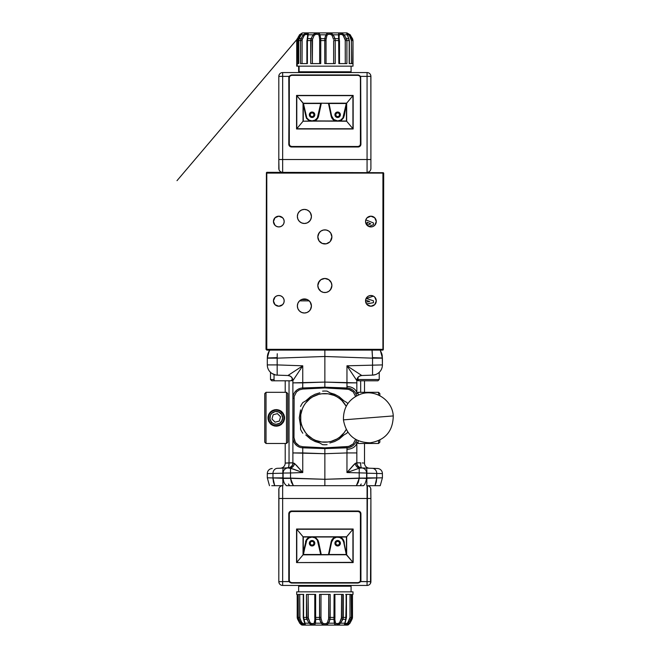 <?xml version="1.0" encoding="UTF-8"?>
<svg xmlns="http://www.w3.org/2000/svg" width="658" height="658" viewBox="0 0 658 658"><rect width="100%" height="100%" fill="white"/><g stroke="black" fill="none" stroke-linecap="round" stroke-linejoin="round"><path stroke-width="0.99" d="M310.411 309.622L311.431 305.978A7.032 7.032 0 0 1 304.391 313.011A7.032 7.032 0 0 1 297.358 305.978A7.032 7.032 0 0 1 304.391 298.946A7.032 7.032 0 0 1 311.431 305.978L310.157 301.948L307.664 299.752M311.168 307.862L311.349 307.006M310.74 309.013L310.954 308.52M307.664 222.675L310.157 220.479L311.292 217.831M311.242 218.037L311.431 216.441A7.032 7.032 0 0 1 304.391 223.481A7.032 7.032 0 0 1 297.358 216.441A7.032 7.032 0 0 1 304.391 209.409A7.032 7.032 0 0 1 311.431 216.441L310.411 212.805M330.431 241.206L331.895 236.905A7.032 7.032 0 0 1 324.863 243.945A7.032 7.032 0 0 1 317.822 236.905L318.497 239.907L319.796 241.79M329.831 241.881L326.228 243.805L322.165 243.411L319.007 240.82L317.822 236.905A7.032 7.032 0 0 1 324.863 229.872A7.032 7.032 0 0 1 331.895 236.905L330.283 241.387M319.286 281.213L317.822 285.514A7.032 7.032 0 0 1 324.863 278.474A7.032 7.032 0 0 1 331.895 285.514A7.032 7.032 0 0 1 324.863 292.547A7.032 7.032 0 0 1 317.822 285.514L318.62 288.772M329.913 290.4L331.657 287.316M319.286 289.808L319.804 290.4M284.182 300.862A5.371 5.371 0 0 1 278.811 306.233A5.371 5.371 0 0 1 273.44 300.862A5.371 5.371 0 0 1 278.811 295.491A5.371 5.371 0 0 1 284.182 300.862L283.779 302.919L282.611 304.662L278.811 306.233L275.011 304.662L273.44 300.862L275.011 297.062L276.755 295.894L278.811 295.491L280.867 295.894L282.611 297.062L283.779 298.806L284.182 300.862M284.182 221.557A5.371 5.371 0 0 1 278.811 226.928A5.371 5.371 0 0 1 273.44 221.557A5.371 5.371 0 0 1 278.811 216.186A5.371 5.371 0 0 1 284.182 221.557L283.779 223.613L282.611 225.357L280.867 226.525L278.811 226.928L276.755 226.525L275.011 225.357L273.44 221.557L275.011 217.765L278.811 216.186L282.611 217.765L283.779 219.501L284.182 221.557M376.277 221.557A5.371 5.371 0 0 1 370.906 226.928A5.371 5.371 0 0 1 365.535 221.557A5.371 5.371 0 0 1 370.906 216.186A5.371 5.371 0 0 1 376.277 221.557L374.706 225.357L372.963 226.525L370.906 226.928L368.85 226.525L373.464 224.674L368.867 226.533L366.44 224.542L365.535 221.557L365.938 219.501L367.106 217.765L370.906 216.186L374.706 217.765L376.277 221.557M376.277 300.862A5.371 5.371 0 0 1 370.906 306.233A5.371 5.371 0 0 1 365.535 300.862A5.371 5.371 0 0 1 370.906 295.491A5.371 5.371 0 0 1 376.277 300.862L374.706 304.662L370.906 306.233L367.106 304.662L365.938 302.919L365.535 300.862L365.938 298.806L367.106 297.062L368.85 295.894L370.906 295.491L372.963 295.894L374.706 297.062L376.277 300.862M367.164 225.357L370.717 223.819L367.164 225.357L367.164 222.289L370.717 223.819L367.164 222.289L367.164 225.357L370.717 223.819L367.164 222.289L367.164 225.357M365.807 219.879L373.464 222.972L373.464 224.674L373.464 222.972L365.807 219.879M373.464 302.705L373.464 300.805L366.325 298.469L373.44 296.125L366.325 298.469L373.464 300.805L373.464 302.705L366.465 303.889L373.464 302.705M365.692 302.162L369.697 301.487L365.585 300.138L369.697 301.487L365.692 302.162M301.463 299.579L307.327 299.579L301.463 299.579M309.219 300.862L299.563 300.862L309.219 300.862M383.696 173.087L383.31 349.719L383.696 173.087M266.408 349.719L382.931 349.34L382.931 173.087L266.786 173.087L266.786 349.34L382.931 349.34L383.31 172.7L266.786 173.087L266.408 349.719M382.931 350.105L266.786 350.105L382.931 350.105L382.931 349.34L382.931 350.105M319.895 280.53L319.434 281.04M331.895 285.514L330.711 289.421L328.77 291.362L326.228 292.415L323.489 292.415L320.948 291.362L318.357 288.204L317.822 285.514L318.357 282.817L320.948 279.666L324.863 278.474L328.77 279.666L331.361 282.817L331.895 285.514L331.221 282.512L329.921 280.629M319.804 232.019L318.061 235.103M330.431 232.611L329.913 232.019M317.822 236.905L319.007 232.998L320.948 231.057L323.489 230.012L326.228 230.012L328.77 231.057L330.711 232.998L331.895 236.905L331.097 233.648M310.954 213.899L310.74 213.406M311.349 215.413L311.168 214.557M297.358 305.978L297.893 303.289L299.423 301.002L301.701 299.48L304.391 298.946L307.089 299.48L309.367 301.002L310.897 303.289L311.431 305.978L310.897 308.668L309.367 310.954L307.089 312.476L304.391 313.011L301.701 312.476L299.423 310.954L297.893 308.668L297.358 305.978M297.358 216.441L297.893 213.751L299.423 211.473L301.701 209.943L304.391 209.409L307.089 209.943L309.367 211.473L310.897 213.751L311.431 216.441L310.897 219.139L309.367 221.417L307.089 222.947L304.391 223.481L301.701 222.947L299.423 221.417L297.893 219.139L297.358 216.441M266.021 349.34L266.408 172.7L266.021 349.34M266.786 172.314L383.31 172.7L266.786 172.314M269.994 371.828L271.417 373.111M361.768 375.504L346.963 365.807L346.963 382.857L346.963 365.807L382.413 364.91A10.232 10.232 0 0 1 372.543 375.134L372.543 364.91L372.543 375.134A10.232 10.232 0 0 0 382.413 364.91L346.963 365.807L356.833 380.62L356.833 382.857L346.963 382.857L347.079 389.067L350.426 389.898L353.231 391.905L355.575 396.47L353.231 391.905L348.798 389.322L324.863 387.94L302.639 389.067L302.754 382.857L292.884 382.857L292.884 398.197A10.232 10.232 0 0 1 302.754 387.965L324.863 387.2L302.754 387.965L302.754 382.857L324.863 382.084L356.833 382.857L356.833 393.706A10.232 7.238 180 0 0 347.111 386.476A10.232 7.238 0 0 1 356.833 393.706L356.833 380.62L358.108 380.628L356.833 380.628L357.121 378.926L356.833 380.628A5.116 5.116 0 0 1 361.777 375.512L361.777 375.512A5.116 5.116 0 0 0 356.833 380.628L356.833 380.62A5.116 5.116 180 0 1 361.768 375.504L372.543 375.134L361.777 375.512C358.774 375.915 357.13 377.618 356.833 380.62L346.963 365.807L361.768 375.504L359.539 376.113L358.01 377.371L356.907 379.765M361.653 467.945A5.116 5.075 92 0 1 356.751 462.829L356.833 462.87C355.945 465.568 360.921 468.422 361.653 467.945L361.448 467.937A5.116 5.009 92 0 1 356.62 462.821A5.116 5.009 -88 0 0 361.448 467.937L359.243 468.2A5.116 4.112 61.4 0 1 355.18 463.429L356.751 462.829A5.116 5.075 -88 0 0 361.653 467.945A5.116 5.116 0 0 1 366.596 473.061L346.963 472.543L355.18 463.429C355.723 465.88 357.08 467.468 359.243 468.2L346.963 472.543L346.963 452.934L324.863 453.707L302.754 452.934L302.754 472.543L293.336 469.072L288.056 467.945A5.116 5.116 0 0 0 283.121 473.061A5.116 5.116 0 0 1 288.056 467.945L277.413 468.315A5.116 4.614 88 0 0 272.98 473.431L282.858 473.225A5.116 0.658 -92 0 1 283.343 468.109L287.949 467.953A5.116 5.116 0 0 0 292.884 462.837L292.966 462.829A5.116 5.075 -92 0 1 288.064 467.945A5.116 5.075 88 0 0 292.966 462.829L293.098 462.821A5.116 5.009 -92 0 1 288.27 467.937L288.064 467.945C288.796 468.422 293.772 465.568 292.884 462.87L294.537 463.429L302.754 472.543L290.474 468.2C292.637 467.468 293.994 465.88 294.537 463.429A5.116 4.112 -61.4 0 1 290.474 468.2L288.27 467.937A5.116 5.009 88 0 0 293.098 462.821L296.404 465.239L302.754 472.543L302.754 447.818A10.232 10.232 0 0 1 292.884 437.595L292.884 452.934L302.754 452.934L302.754 447.818L324.863 448.591L302.754 447.818L302.639 446.716L324.863 447.843L348.798 446.461L353.231 443.887L355.575 439.314L353.231 443.887L350.426 445.894L347.079 446.716L346.963 452.934L356.833 452.934L356.833 442.086A10.232 7.238 180 0 1 347.111 449.315A10.232 7.238 0 0 0 356.833 442.086L356.833 452.934L346.963 452.934L346.963 472.543L366.596 473.061L366.596 478.103L359.194 478.103L366.588 478.432L359.194 478.103L324.863 479.295L290.523 478.103L290.523 472.97L283.121 473.061L290.523 472.97L290.523 478.103L283.121 478.103L324.863 479.295L324.863 485.686L286.337 485.686L293.353 485.686L290.523 478.341L283.129 478.432L290.523 478.341L291.395 482.314L293.353 485.686L324.863 485.686L324.863 479.295L366.596 478.103L366.596 473.061A5.116 5.116 0 0 0 361.661 467.945L359.243 468.2L359.194 472.97L359.243 468.2L346.963 472.543L353.313 465.247L355.18 463.429L356.833 462.87L356.833 452.934L356.833 462.87A5.116 5.108 -0 0 0 360.428 467.748M376.318 481.96L376.738 477.881L366.86 477.881L376.738 477.881L366.876 478.292L366.745 485.686L366.876 478.292L376.738 477.947L376.318 481.96L375.011 485.686L366.745 485.686L375.011 485.686L376.738 477.947L375.011 485.686L380.242 485.686L373.596 485.686M377.478 468.496A5.116 5.116 0 0 1 382.413 473.612L382.413 477.807L376.738 477.947L382.413 477.807L382.413 473.612A5.116 5.116 0 0 0 377.478 468.496L372.305 468.315A5.116 4.614 92 0 1 376.738 473.431L382.413 473.612L376.738 473.431A5.116 4.614 -88 0 0 372.305 468.315L366.374 468.109A5.116 0.658 92 0 1 366.86 473.225L376.738 473.431L376.738 477.881L376.738 473.431L366.86 473.225L366.596 477.905M361.217 483.992L360.173 485.686M356.471 485.686L355.156 485.686M283.121 477.905L272.98 477.881L282.858 477.881L282.973 485.686L271.77 485.686M288.591 485.686L289.512 485.686M269.476 485.686L267.304 477.807L272.98 477.947L272.98 473.431L267.304 473.612A5.116 5.116 0 0 1 272.239 468.496A5.116 5.116 0 0 0 267.304 473.612L272.98 473.431A5.116 4.614 -92 0 1 277.413 468.315L283.343 468.109A5.116 0.658 88 0 0 282.858 473.225L272.98 473.431L272.98 477.881L282.858 477.881L282.858 473.225L282.858 477.881M289.29 467.748A5.116 5.108 -0 0 0 292.884 462.87L292.884 437.595A10.232 10.232 0 0 0 302.754 447.818L302.639 446.716L299.291 445.894L296.487 443.887L294.628 440.983L293.978 437.595L294.142 396.47L296.487 391.905L299.291 389.898L302.639 389.067L299.291 389.898L296.487 391.905L294.142 396.47L293.978 437.595L295.417 442.521L299.291 445.894L302.639 446.716L324.863 447.843L324.863 448.591L324.863 447.843L347.079 446.716L346.963 447.818L324.863 448.591L346.963 447.818A10.232 10.232 0 0 0 356.562 439.931A10.232 10.232 0 0 1 346.963 447.818L346.963 452.934L324.863 453.707L324.863 479.295L324.863 448.591L324.863 453.707L292.884 452.934L292.884 462.87L285.21 463.1L285.21 443.476L285.21 463.1L289.043 462.837L289.043 380.801L289.043 462.837L292.884 462.837A5.116 5.116 0 0 1 287.949 467.953L288.796 466.44L289.043 462.837A5.116 1.275 -92 0 1 287.957 467.945L285.687 468.027M283.121 473.061L283.121 478.103L287.028 478.103M282.414 468.142L288.303 467.715M363.126 485.686L324.863 485.686L356.365 485.686L358.322 482.314L359.194 478.341L356.365 485.686L363.389 485.686C364.557 485.176 365.618 482.758 366.596 478.424L366.596 478.103M286.863 485.686L288.015 485.686M277.141 485.686L274.707 485.686L273.399 481.96L272.98 477.947L282.841 478.292L282.973 485.686L280.39 485.686L282.965 485.604M282.85 483.35L282.817 482.125M282.808 480.801L282.841 478.358M272.98 477.947C265.462 477.757 265.462 477.757 272.98 477.947L274.707 485.686L275.883 485.686M272.98 477.988L273.012 479.221M276.121 485.686L278.054 485.686M294.562 485.686L293.246 485.686M289.545 485.686L288.5 483.992M362.69 478.218L366.588 478.432M360.206 485.686L361.127 485.686M382.413 477.807L380.242 485.686L375.011 485.686M372.551 485.686L371.515 485.686M367.452 485.686L367.065 585.447A3.841 3.841 0 0 0 370.906 581.614L370.832 582.371M366.901 482.117L366.86 483.679M364.03 468.027L366.374 468.109A5.116 0.658 -88 0 1 366.86 473.225L366.86 477.881M359.194 472.97L359.194 478.103L359.194 472.97M302.754 472.543L290.523 472.97L302.754 472.543M290.474 468.2L290.523 472.97L290.474 468.2M287.949 375.512L290.178 376.113L291.708 377.371L292.884 380.628A5.116 5.116 0 0 0 287.949 375.512L277.166 375.134A10.232 10.232 0 0 1 267.304 364.91L267.304 358.158L277.174 358.158L277.166 357.639L267.304 357.985L267.304 364.91L277.174 364.91L267.304 364.91A10.232 10.232 0 0 0 277.174 375.134L277.174 364.91L302.754 365.807L292.884 380.62L291.609 380.628L292.884 380.628L292.884 382.857L324.863 382.084L324.863 387.2L324.863 382.084L346.963 382.857L346.963 387.965A10.232 10.232 0 0 1 356.562 395.861A10.232 10.232 0 0 0 346.963 387.965L324.863 387.2L302.754 387.965A10.232 10.232 0 0 0 292.884 398.197L292.884 380.62C292.588 377.618 290.943 375.915 287.949 375.504L302.754 365.807L277.174 364.91L277.174 375.134L287.949 375.512L302.754 365.807L302.754 382.857L302.754 365.807L292.884 380.628A5.116 5.116 0 0 0 287.949 375.512L287.949 375.504A5.116 5.116 180 0 1 292.884 380.62L292.201 378.079M372.083 350.105L372.543 358.158L382.413 358.158L372.551 357.639L382.413 357.985L380.242 350.105L381.977 354.325M378.704 372.798L379.329 372.239L378.704 372.798M364.507 463.1L364.507 443.476L364.507 463.1L363.438 463.026L364.507 463.1A5.116 5.116 0 0 0 369.451 468.216A5.116 5.116 0 0 1 364.507 463.1L362.204 462.944M364.507 392.316L364.507 380.801L364.507 392.316M360.674 380.801L360.674 392.316L360.674 380.801M367.304 468.142L361.777 467.953A5.116 1.275 92 0 1 360.674 462.837L360.707 464.787M361.777 467.953A5.116 5.116 0 0 1 356.833 462.837A5.116 5.116 0 0 0 361.777 467.953L361.711 467.953M356.833 462.837L360.674 462.837L356.833 462.837M360.921 466.44L361.3 467.55M372.543 375.134L375.578 374.566M377.865 373.423L378.309 373.111M367 375.331L369.812 375.233M357.516 378.079L357.121 378.926M358.733 376.647L358.01 377.371M372.543 364.91L372.543 358.158L324.863 356.488L324.863 382.084L324.863 356.488L372.543 358.158L372.543 364.91M382.273 355.879L382.413 364.91L382.413 358.158L372.543 358.158L372.009 350.105M381.985 354.382L382.257 355.748M381.862 353.897L380.242 350.105M380.094 350.105L379.65 350.105M375.389 350.105L374.945 350.105M373.925 350.105L373.481 350.105M324.863 350.105L324.863 356.488L324.863 350.105M277.174 358.158L324.863 356.488L277.174 358.158L267.304 357.985L277.166 357.639L277.174 364.91L277.174 358.158M277.257 353.733L277.166 357.639L277.257 353.733M276.228 350.105L275.776 350.105M274.74 350.105L274.312 350.105M270.142 350.105L269.476 350.105L267.304 357.985L267.444 355.879M270.076 350.105L269.624 350.105M269.476 350.105L267.855 353.897L269.854 350.105M267.748 354.325L267.855 353.897M267.485 355.624L267.732 354.382M291.708 377.371L290.984 376.647M271.861 373.423L275.612 374.961M282.718 375.331L286.781 375.471M279.905 375.233L277.174 375.134M285.21 392.316L285.21 380.801L285.21 392.316M292.884 437.595L292.884 398.197L292.884 437.595L293.978 437.595L292.884 437.595M285.21 463.1A5.116 5.116 0 0 1 280.267 468.216A5.116 5.116 0 0 0 285.21 463.1L289.043 462.837M366.374 468.109L377.149 468.488M329.847 392.801L334.651 394.257L339.067 396.626L343.928 400.845M343.928 434.946L339.067 439.166L334.651 441.526L329.847 442.982M319.87 442.982L315.067 441.526L310.65 439.166L305.789 434.946M300.558 425.882L299.275 417.896L300.558 409.909M305.789 400.845L310.65 396.626L315.067 394.257L319.87 392.801M293.978 398.197L292.884 398.197L293.978 398.197M302.754 387.965L302.639 389.067L324.863 387.94L324.863 387.2L324.863 387.94L347.079 389.067L346.963 387.965L324.863 387.2M357.475 378.153L357.475 379.526L358.026 379.526L358.026 377.338L358.026 379.526A1.283 1.217 90 0 0 359.243 380.801A1.283 1.217 -90 0 1 358.026 379.526L379.222 379.526L377.939 380.801L379.222 379.526L379.222 372.338M358.783 380.801L376.689 380.801M359.77 380.801L359.095 380.801M359.243 380.801L377.914 380.801M379.148 379.526L358.026 379.526M270.496 372.338L270.496 379.526L274.049 379.526L274.049 374.534L274.049 379.526L270.594 379.526M270.496 379.526L271.779 380.801L274.912 380.801A1.283 0.864 -90 0 1 274.049 379.526A1.283 0.864 90 0 0 274.912 380.801L290.951 380.801L292.242 379.526L292.242 378.153M274.912 380.801L290.885 380.801M272.7 423.209L273.794 423.801M282.159 420.355L279.831 423.193M282.15 415.412L282.521 416.613M280.769 413.364L281.55 414.31M277.512 411.62L279.815 412.582M270.496 415.116L271.77 413.331L273.777 411.998M270.948 414.326L271.738 413.372M280.769 422.428L281.55 421.474L279.765 423.242L276.204 424.287L273.761 423.785L271.696 422.378L270.783 423.275A7.674 7.674 0 0 0 281.632 423.365A7.674 7.674 0 0 0 281.731 412.517L280.818 413.413A6.399 6.399 0 0 1 280.736 422.452A6.399 6.399 0 0 1 271.696 422.378A6.399 6.399 0 0 1 271.77 413.331A6.399 6.399 0 0 1 280.818 413.413L281.731 412.517A7.674 7.674 0 0 0 270.874 412.418A7.674 7.674 0 0 0 270.783 423.275L271.696 422.378L269.969 419.088L270.364 415.395M275.299 411.571L278.753 412.007L281.599 414.384L282.652 417.945L281.542 421.49M279.831 412.591L278.737 411.998M282.159 415.437L281.566 414.334M342.045 400.714L339.651 398.616A24.305 24.305 0 0 1 339.66 398.616L337.011 396.848A24.305 24.305 0 0 1 337.019 396.856L334.157 395.442L328.029 393.797L321.688 393.797L318.571 394.422L312.706 396.848L310.066 398.616L305.575 403.099L303.815 405.739L302.409 408.593L300.764 414.721L300.764 421.062L301.389 424.18L302.409 427.19L305.575 432.684L307.673 435.078L312.706 438.944A24.305 24.305 0 0 1 312.706 438.944A24.305 24.305 0 0 0 337.011 438.944L346.914 433.219A26.863 26.863 0 0 0 347.72 431.993A26.863 26.863 0 0 1 346.914 433.219L337.011 438.944A24.305 24.305 0 0 0 346.215 429.493L344.142 432.684L339.651 437.175L337.011 438.944L331.147 441.37L328.029 441.987L321.688 441.987L315.56 440.35L312.706 438.944L322.617 444.66A26.863 26.863 0 0 0 327.1 444.66A26.863 26.863 0 0 1 322.617 444.66L312.706 438.944A24.305 24.305 0 0 1 300.558 417.896L300.558 429.337A26.863 26.863 0 0 0 302.803 433.219A26.863 26.863 0 0 1 300.558 429.337L300.558 417.896A24.305 24.305 0 0 1 312.706 396.848L302.803 402.564A26.863 26.863 0 0 0 300.558 406.455A26.863 26.863 0 0 1 302.803 402.564L312.706 396.848A24.305 24.305 0 0 1 337.011 396.848L327.1 391.132A26.863 26.863 0 0 0 322.617 391.132A26.863 26.863 0 0 1 327.1 391.132L346.914 402.564A26.863 26.863 0 0 1 347.72 403.79A26.863 26.863 0 0 0 346.914 402.564L337.011 396.848A24.305 24.305 0 0 1 346.215 406.299L342.045 400.714A24.305 24.305 0 0 1 346.215 406.299M337.011 438.944A24.305 24.305 0 0 1 318.554 441.362M311.538 545.926L312.065 545.976A2.739 2.739 0 0 1 309.334 543.245A2.739 2.739 0 0 1 312.065 540.506L310.132 541.304L309.334 543.245L310.132 545.178L312.065 545.976L314.006 545.178L314.804 543.245L314.006 541.304L312.065 540.506A2.739 2.739 0 0 1 314.804 543.245A2.739 2.739 0 0 1 312.065 545.976L312.599 545.926M312.065 545.161A1.916 1.916 0 0 1 310.148 543.245A1.916 1.916 0 0 1 312.065 541.32L310.716 541.888L310.148 543.245L310.716 544.594L312.065 545.161L313.422 544.594L313.989 543.245L313.422 541.888L312.065 541.32A1.916 1.916 0 0 1 313.989 543.245A1.916 1.916 0 0 1 312.065 545.161M328.712 554.661L346.503 554.645L343.912 541.929A6.399 6.399 0 0 0 337.653 536.846L337.653 537.101A6.136 6.136 0 0 1 343.657 541.978L342.275 539.198L339.701 537.454L336.608 537.191L333.779 538.474L331.64 541.978L329.008 554.497L346.289 554.497L343.657 541.978L346.486 554.661L343.912 541.929A6.399 6.399 0 0 0 331.393 541.929L328.696 554.752L331.64 541.978A6.136 6.136 0 0 1 337.653 537.101L337.653 536.846A6.399 6.399 0 0 0 331.393 541.929L328.696 554.752L346.289 554.752M338.187 545.926L337.653 545.976A2.739 2.739 0 0 1 334.914 543.245A2.739 2.739 0 0 1 337.653 540.506L335.712 541.304L334.914 543.245L335.712 545.178L337.653 545.976L339.586 545.178L340.383 543.245L339.586 541.304L337.653 540.506A2.739 2.739 0 0 1 340.383 543.245A2.739 2.739 0 0 1 337.653 545.976L337.118 545.926M337.653 545.161A1.916 1.916 0 0 1 335.728 543.245A1.916 1.916 0 0 1 337.653 541.32L336.296 541.888L335.728 543.245L336.296 544.594L337.653 545.161L339.01 544.594L339.569 543.245L339.01 541.888L337.653 541.32A1.916 1.916 0 0 1 339.569 543.245A1.916 1.916 0 0 1 337.653 545.161M360.674 513.824L360.419 580.331L359.745 581.96L358.116 582.634L291.601 582.634L289.972 581.96L289.298 580.331L289.298 513.824L289.043 580.331A2.558 2.558 0 0 0 291.601 582.889L291.601 582.634A2.303 2.303 0 0 1 289.298 580.331L289.298 513.824L289.972 512.195L291.601 511.521L358.116 511.521L291.601 511.011L358.116 511.011A2.813 2.813 0 0 1 360.929 513.824L360.929 580.331A2.813 2.813 0 0 1 360.617 581.614L367.065 581.614L367.065 498.476L370.906 498.476L370.52 583.292L370.906 581.614L370.52 583.292L370.906 581.614L370.52 583.292L370.906 581.614L370.52 583.292L370.906 581.614L367.065 581.614L370.906 581.614L370.906 498.476L282.652 498.476L282.652 485.686A3.841 3.841 0 0 0 278.811 489.519L278.811 498.476L282.652 498.476L282.652 581.614L289.323 581.499L289.726 582.067L289.101 581.614A2.813 2.813 0 0 1 288.788 580.331L288.788 513.824A2.813 2.813 0 0 1 291.601 511.011L291.601 511.521L358.116 511.521L359.745 512.195L360.419 513.824L360.419 580.331L360.674 513.824A2.558 2.558 0 0 0 358.116 511.266A2.558 2.558 0 0 1 360.674 513.824L360.419 580.331A2.303 2.303 0 0 1 358.116 582.634L358.116 582.889A2.558 2.558 0 0 0 360.674 580.331L360.674 580.331A2.558 2.558 0 0 1 358.116 582.889L291.601 582.634L358.116 582.889L359.737 582.314M290.417 582.601L291.601 583.054L358.116 583.054L291.601 583.054L289.101 581.614L282.652 581.614L282.652 585.447L367.065 585.447L367.065 581.614L360.395 581.499L359.992 582.075M313.422 536.862L336.296 536.772L313.422 536.862M340.383 543.245L340.334 543.771M339.174 545.515L338.697 545.77M336.6 545.77L336.131 545.515M334.914 543.245L334.963 542.71M303.527 552.81L303.042 536.764L303.042 554.834L328.375 554.826L331.69 540.284L333.877 537.759L335.374 536.994L314.343 536.994L315.84 537.759L318.028 540.284L321.211 554.39L318.324 541.929A6.399 6.399 0 0 0 305.814 541.929L303.116 554.752L306.825 540.045L309.063 537.89L312.065 537.101L315.075 537.89L317.312 540.045L320.709 554.497L303.428 554.497L306.06 541.978A6.136 6.136 0 0 1 318.077 541.978L320.907 554.661L318.579 541.871L321.211 554.39A0.51 0.51 0 0 1 321.203 554.604L328.465 554.604L331.139 541.871A6.654 6.654 0 0 1 335.374 536.994L336.345 536.977L335.465 537.232M309.334 543.245L309.383 543.771M310.551 545.515L311.02 545.77M313.118 545.77L313.586 545.515M314.804 543.245L314.754 542.71M339.396 537.092L346.445 536.994L346.445 554.003L346.667 536.772L303.05 536.772L303.042 554.834L305.814 541.929L303.116 554.752M303.272 536.994L303.272 552.753L306.11 540.284L308.298 537.759L309.795 536.994L303.272 536.994M318.324 541.929A6.399 6.399 0 0 0 305.814 541.929L305.559 541.871A6.654 6.654 0 0 1 309.795 536.994L310.765 536.977L309.885 537.232M311.76 536.854L310.765 536.977M313.373 536.977L312.377 536.854M314.253 537.232L313.817 537.092M337.34 536.854L336.345 536.977M338.952 536.977L337.957 536.854M344.282 543.714L343.229 539.618L340.902 537.438L339.002 536.772L346.667 536.772L346.338 554.768L352.927 562.343L346.676 554.834L346.667 536.772L352.927 529.254L352.927 562.343L353.157 529.024L296.561 529.024L353.157 529.024L353.157 562.574L296.561 562.574L296.561 529.024L296.783 562.351L303.042 554.834L296.791 562.343L296.783 529.246L303.042 536.764L296.791 529.254L352.935 529.246L346.445 536.994L339.923 536.994A6.654 6.654 0 0 1 344.282 543.714L344.093 542.817M344.002 542.373L343.912 541.929M352.927 562.343L296.561 562.574L352.935 562.351M353.157 562.574L353.157 529.024L296.561 529.024L296.561 562.574L353.157 562.574M291.601 511.266A2.558 2.558 0 0 0 289.043 513.824A2.558 2.558 0 0 1 291.601 511.266L358.116 511.266M289.043 513.824L289.043 580.331A2.558 2.558 0 0 0 291.601 582.889M290.573 582.675L291.247 582.865M291.297 583.037L289.635 582.297L288.788 580.331L288.788 513.824L289.61 511.834L291.601 511.011L358.116 511.011L360.107 511.834L360.929 513.824L360.617 581.614M278.918 488.639L278.811 581.614L282.652 581.614L282.652 498.476L278.811 498.476L278.811 581.614A3.841 3.841 0 0 0 282.652 585.447L282.652 581.614L278.811 581.614A3.841 3.841 0 0 0 282.652 585.447L367.065 585.447A3.841 3.841 0 0 0 370.906 581.614L370.857 582.207M360.469 581.861L358.116 583.054L291.601 583.054M278.811 581.614L279.198 583.292L278.811 581.614M278.811 489.519L278.992 488.359L278.811 489.519A3.841 3.841 0 0 1 282.652 485.686L282.652 498.476L367.065 498.476L367.065 485.686A3.841 3.841 0 0 1 370.906 489.519A3.841 3.841 0 0 0 367.065 485.686M370.799 488.614L370.906 498.476L370.717 488.351A3.841 3.841 0 0 1 370.906 489.503L370.816 488.697M370.725 488.359L370.906 489.519M314.886 619.713L314.039 623.529L311.308 623.529L310.05 622.542L308.117 617.418L303.272 617.418L303.272 594.404L303.272 617.418L306.439 617.418L306.439 594.404L315.651 594.404L315.651 617.418L319.541 617.418L319.541 594.404L330.176 594.404L330.176 617.418L334.075 617.418L334.075 594.404L343.279 594.404L343.279 617.418L346.133 617.418L346.133 594.404L351.446 594.404L351.446 617.418L352.491 617.418L352.491 594.404L353.001 594.404L353.001 591.846L296.717 591.846L296.717 594.404L297.227 594.404L297.227 617.418L298.271 617.418L298.271 594.404L303.585 594.404L303.585 617.418L305.32 624.615L303.593 624.779L301.265 623.184L299.711 623.184L301.751 624.96A3.841 3.841 0 0 0 302.779 625.1L346.939 625.1A3.841 3.841 0 0 0 347.967 624.96L350.007 623.184L348.452 623.184L346.634 624.615L344.874 624.96L344.397 624.615L344.817 623.184L340.581 623.184L338.722 624.615L336.419 624.96L334.848 624.615L334.28 623.184L328.498 623.184L327.1 624.615L324.863 624.96L322.617 624.615L321.219 623.184L315.437 623.184L314.869 624.615L312.756 624.944L310.995 624.615L309.137 623.184L304.901 623.184L304.531 621.3M314.812 617.418L314.853 618.701A1.283 0.642 -4.2 0 0 314.845 618.8A1.283 0.642 -4.2 0 0 315.758 619.342A1.283 0.642 175.8 0 1 314.845 618.8A1.283 0.642 175.8 0 1 314.853 618.701L314.647 622.542A1.283 0.732 14.5 0 0 315.437 623.184L315.651 617.418L314.787 617.418L314.787 594.404L314.787 617.418L315.651 617.418L315.297 594.404M300.813 620.494L299.719 617.418L298.271 617.418L298.781 619.342L299.982 618.701L299.719 594.404L299.719 617.418L297.227 617.418L297.202 594.404L296.717 594.404L297.227 594.404L297.202 617.418L299.711 623.184L301.265 623.184L301.866 622.542L299.982 618.701L298.781 619.342L301.265 623.184L298.781 619.342L297.72 619.342L298.781 619.342L298.271 617.418L298.271 594.404L303.354 594.404M304.218 620.642L304.514 622.542A1.283 0.765 -7.9 0 0 304.506 622.723A1.283 0.765 -7.9 0 0 304.901 623.184L309.137 623.184C312.476 625.643 314.582 625.643 315.437 623.184A1.283 0.732 -165.5 0 1 314.647 622.542C313.734 624.236 312.205 624.236 310.05 622.542L309.137 623.184L310.05 622.542L308.322 618.701L306.825 619.342L309.137 623.184L306.825 619.342L308.322 618.701L308.117 594.404L308.117 617.418L306.439 617.418L306.825 619.342L303.93 619.342L306.825 619.342L306.439 594.404L315.651 594.404M303.634 623.702L302.335 623.134M304.383 623.685L303.807 623.718M297.564 619.022L297.227 594.404M297.227 617.418L297.326 618.397M299.637 623.036A1.283 0.592 -26.5 0 0 299.661 623.11A1.283 0.592 -26.5 0 0 299.711 623.184L297.679 619.31M301.422 624.837L299.711 623.184A1.283 0.592 153.5 0 1 299.661 623.11L299.661 623.093M301.866 622.542C303.478 623.916 304.391 624.171 304.58 623.29C304.383 624.171 303.478 623.916 301.866 622.542L301.265 623.184L305.32 624.606L303.585 617.418L303.585 594.404M343.18 618.413L340.581 623.184L344.817 623.184A1.283 0.765 7.9 0 0 345.211 622.723A1.283 0.765 -172.1 0 1 344.817 623.184L345.787 619.342A1.283 0.518 19.6 0 0 346.149 619.129A1.283 0.518 -160.4 0 1 345.787 619.342L344.817 623.184M348.904 622.55L348.452 623.184L348.904 622.55M350.517 622.188L350.056 623.11A1.283 0.592 -153.5 0 1 350.007 623.184A1.283 0.592 26.5 0 0 350.056 623.11L352.491 617.418L350.007 623.184L347.967 624.96L348.707 624.615M352.392 618.405L352.491 594.404L352.491 617.418L351.446 617.418L350.944 619.342L348.452 623.184L350.007 623.184L351.997 619.342L350.944 619.342L351.997 619.342L352.491 617.418M352.491 594.404L353.001 594.404L353.001 591.846M301.545 624.886L301.751 624.96A3.841 3.841 0 0 0 302.779 625.1L346.939 625.1A3.841 3.841 0 0 0 347.967 624.96L350.056 623.11A1.283 0.592 26.5 0 0 350.081 623.036M350.903 621.432L351.997 619.342M345.17 623.529L345.203 622.542A1.283 0.765 -172.1 0 1 345.211 622.723A1.283 0.765 7.9 0 0 345.203 622.542C345.006 624.236 345.886 624.236 347.852 622.542L346.741 623.529L345.17 623.529M344.455 624.886L348.452 623.184L347.852 622.542L349.735 618.701L350.944 619.342L349.735 618.701L349.998 617.418L351.446 617.418L349.998 617.418L349.998 594.404L349.998 617.418L347.852 622.542L348.452 623.184L350.944 619.342L351.446 617.418L351.224 594.404M346.363 594.404L345.787 619.342L342.892 619.342L345.787 619.342L346.445 617.418L343.279 617.418L342.892 619.342L342.892 594.404M346.478 594.404L345.68 594.404M346.133 594.404L351.446 594.404M345.137 623.299L345.17 622.863M334.47 594.404L343.279 594.404L341.609 594.404L341.395 618.701L339.668 622.542L338.401 623.529L335.67 623.529L334.84 619.713M334.075 594.404L333.96 619.342A1.283 0.642 4.2 0 0 334.873 618.8A1.283 0.642 4.2 0 0 334.864 618.701L334.93 617.418L334.075 617.418L334.93 617.418L334.906 594.404L334.873 618.791A1.283 0.642 -175.8 0 1 333.96 619.342L334.28 623.184C335.144 625.643 337.241 625.643 340.581 623.184L342.892 619.342L341.395 618.701L342.892 619.342M341.609 594.404L341.609 617.418L343.279 617.418L341.609 617.418L339.668 622.542L340.581 623.184L339.668 622.542C337.513 624.236 335.975 624.236 335.07 622.542A1.283 0.732 165.5 0 1 334.28 623.184A1.283 0.732 -14.5 0 0 335.07 622.542L334.856 618.874M334.864 618.701A1.283 0.642 -175.8 0 1 334.873 618.8L334.832 619.762M329.411 621.3L328.498 623.184L334.28 623.184L333.96 619.342L330.012 619.342L329.411 621.3M319.994 594.404L319.541 594.404L319.706 619.342A1.283 0.6 -12.9 0 0 321.088 618.701L322.206 622.542L321.088 618.701A1.283 0.6 167.1 0 1 319.706 619.342L321.219 623.184A1.283 0.502 -30.4 0 0 322.206 622.542C323.975 624.236 325.743 624.236 327.511 622.542L326.434 623.529L324.863 623.726L323.284 623.529L322.206 622.542A1.283 0.502 149.6 0 1 321.219 623.184C323.646 625.643 326.072 625.643 328.498 623.184A1.283 0.502 -149.6 0 1 327.511 622.542L328.63 618.701L327.511 622.542A1.283 0.502 30.4 0 0 328.498 623.184L330.012 619.342A1.283 0.6 -167.1 0 1 328.63 618.701L328.729 617.418L330.176 617.418L328.729 617.418L328.729 594.404L328.63 618.701A1.283 0.6 12.9 0 0 330.012 619.342L333.96 619.342L334.075 617.418L330.176 617.418L330.012 619.342L330.176 594.404L329.724 594.404M320.989 617.418L320.989 594.404L320.989 617.418L319.541 617.418L320.989 617.418L321.088 618.701L320.989 617.418M319.541 594.404L330.176 594.404M319.541 617.418L315.651 617.418L315.758 619.342L319.706 619.342L319.541 617.418M320.306 621.3L319.706 619.342L315.758 619.342L315.437 623.184L321.219 623.184L320.306 621.3M302.08 624.047L303.083 624.615M346.634 624.615L347.638 624.047M296.717 594.404L296.717 591.846M303.725 594.404L303.099 594.404M303.272 617.418L303.568 619.129A1.283 0.518 -19.6 0 0 303.93 619.342A1.283 0.518 160.4 0 1 303.568 619.129L304.506 622.715A1.283 0.765 172.1 0 1 304.514 622.542L304.506 622.715A1.283 0.765 172.1 0 0 304.901 623.184M351.076 591.846L351.076 586.22L298.642 586.22L298.642 591.846L298.642 586.22L351.076 586.22L350.311 585.447L351.076 586.22L351.076 591.846M299.406 585.447L298.642 586.22L299.406 585.447M335.901 120.907L313.422 121.138L335.374 121.006A6.654 6.654 0 0 1 331.139 116.129L328.761 103.553L331.64 116.022L328.811 103.339L346.601 103.248L329 103.207L346.659 103.174L344.159 116.129L346.601 103.248L343.912 116.071L346.601 103.248L328.811 103.339L331.393 116.071A6.399 6.399 0 0 0 343.912 116.071L343.657 116.022A6.136 6.136 0 0 1 331.64 116.022L329.008 103.503L346.289 103.503L342.892 117.955L340.655 120.11L337.653 120.899L333.779 119.526L331.64 116.022L331.139 116.129L328.515 103.61A0.51 0.51 0 0 1 328.515 103.396L321.343 103.174L318.579 116.129L320.709 103.503L318.324 116.071A6.399 6.399 0 0 1 312.065 121.154A6.399 6.399 0 0 0 318.324 116.071L318.077 116.022A6.136 6.136 0 0 1 312.065 120.899L315.075 120.11L317.312 117.955L320.709 103.503L303.428 103.503L306.825 117.955L309.063 120.11L312.065 120.899A6.136 6.136 0 0 1 306.06 116.022L305.814 116.071A6.399 6.399 0 0 0 312.065 121.154L310.765 121.023M338.187 112.074L337.653 112.024A2.739 2.739 0 0 1 340.383 114.755A2.739 2.739 0 0 1 337.653 117.494L339.586 116.696L340.383 114.755L339.586 112.822L337.653 112.024L335.712 112.822L334.914 114.755L335.712 116.696L337.653 117.494A2.739 2.739 0 0 1 334.914 114.755A2.739 2.739 0 0 1 337.653 112.024L337.118 112.074M337.653 112.839A1.916 1.916 0 0 1 339.569 114.755A1.916 1.916 0 0 1 337.653 116.68L339.01 116.112L339.569 114.755L339.01 113.406L337.653 112.839L336.296 113.406L335.728 114.755L336.296 116.112L337.653 116.68A1.916 1.916 0 0 1 335.728 114.755A1.916 1.916 0 0 1 337.653 112.839M311.538 112.074L312.065 112.024A2.739 2.739 0 0 1 314.804 114.755A2.739 2.739 0 0 1 312.065 117.494L314.006 116.696L314.804 114.755L314.006 112.822L312.065 112.024L310.132 112.822L309.334 114.755L310.132 116.696L312.065 117.494A2.739 2.739 0 0 1 309.334 114.755A2.739 2.739 0 0 1 312.065 112.024L312.599 112.074M312.065 112.839A1.916 1.916 0 0 1 313.989 114.755A1.916 1.916 0 0 1 312.065 116.68L313.422 116.112L313.989 114.755L313.422 113.406L312.065 112.839L310.716 113.406L310.148 114.755L310.716 116.112L312.065 116.68A1.916 1.916 0 0 1 310.148 114.755A1.916 1.916 0 0 1 312.065 112.839M278.885 75.645L278.811 76.386L282.652 76.386L282.652 72.553A3.841 3.841 0 0 0 278.811 76.386L278.811 159.524L282.652 159.524L282.652 76.386L278.811 76.386L278.811 168.481A3.841 3.841 0 0 0 282.652 172.314L282.652 159.524L367.065 159.524L367.065 76.386L360.617 76.386L360.929 144.176A2.813 2.813 0 0 1 358.116 146.989L358.116 146.479L291.601 146.479L289.972 145.805L289.298 144.176L289.298 77.669L289.043 144.176A2.558 2.558 0 0 0 291.601 146.734A2.558 2.558 0 0 1 289.043 144.176L289.298 77.669A2.303 2.303 0 0 1 291.601 75.366L291.601 74.946L358.116 74.946L291.601 75.111A2.558 2.558 0 0 0 289.043 77.669L289.043 77.669A2.558 2.558 0 0 1 291.601 75.111L358.116 75.366A2.303 2.303 0 0 1 360.419 77.669L360.674 77.669A2.558 2.558 0 0 0 358.116 75.111A2.558 2.558 0 0 1 360.674 77.669L360.674 144.176A2.558 2.558 0 0 1 358.116 146.734L291.601 146.734L358.116 146.734A2.558 2.558 0 0 0 360.674 144.176L360.674 144.176M358.421 74.963L360.617 76.386L367.065 76.386L367.065 72.553L282.652 72.553A3.841 3.841 0 0 0 278.811 76.386L278.918 75.497M370.799 169.369L370.906 168.481A3.841 3.841 0 0 1 367.065 172.314A3.841 3.841 0 0 0 370.906 168.481L370.849 75.711M370.841 75.695L370.906 76.386A3.841 3.841 0 0 0 367.065 72.553L282.652 72.553L282.652 172.314A3.841 3.841 0 0 1 278.811 168.481L278.86 169.09M370.799 75.505L370.906 76.386L367.065 76.386L370.906 76.386L370.725 75.226L370.906 76.386A3.841 3.841 0 0 0 367.065 72.553L367.065 159.524L370.906 159.524L370.906 76.386M309.334 114.755L309.383 114.229M310.551 112.485L311.02 112.23M313.118 112.23L313.586 112.485M314.804 114.755L314.754 115.29M339.002 121.138L346.667 121.228L339.002 121.138M340.383 114.755L340.334 114.229M339.174 112.485L338.697 112.23M336.6 112.23L336.131 112.485M334.914 114.755L334.963 115.29M346.445 105.247L346.667 121.228L346.676 103.166L343.608 117.716L341.42 120.241L339.923 121.006L346.445 121.006L346.445 105.247M313.373 121.023L346.667 121.228L352.935 128.754L296.783 128.754L303.05 121.228L312.065 121.154A6.399 6.399 0 0 1 305.814 116.071L303.428 103.503L321.022 103.248L303.322 103.273L321.252 103.207L303.322 103.273M343.912 116.071A6.399 6.399 0 0 1 331.393 116.071L332.627 119.114L335.374 121.006L313.817 120.907M339.396 120.907L339.832 120.768M337.957 121.146L338.952 121.023M336.345 121.023L337.34 121.146M321.005 103.339L318.028 117.716L315.84 120.241L314.343 121.006A6.654 6.654 0 0 0 318.579 116.129L321.022 103.248M303.182 103.553L305.814 116.071L303.042 103.166L303.042 121.237L296.791 128.746L352.935 128.754L346.676 121.237L346.676 103.166L352.927 95.657L352.927 128.746L353.157 95.426L353.157 128.976L296.561 128.976L296.561 95.426L296.783 128.754L296.791 95.657L303.042 103.166L303.042 121.237L309.795 121.006L306.488 118.382L305.435 114.286M303.272 103.997L303.272 121.006L303.272 103.997M309.885 120.768L310.321 120.907M352.927 95.657L346.626 103.207L303.28 103.248L296.783 95.649L352.935 95.649L296.561 95.426L352.935 95.649M358.116 146.734L291.601 146.989A2.813 2.813 0 0 1 288.788 144.176L289.298 144.176L289.298 77.669L289.972 76.04L291.601 75.366L358.116 75.366L359.745 76.04L360.419 77.669L360.419 144.176L359.745 145.805L358.116 146.479L291.601 146.734M296.561 95.426L296.561 128.976L353.157 128.976L353.157 95.426L296.561 95.426M289.043 144.176L288.788 77.669A2.813 2.813 0 0 1 289.101 76.386L289.726 75.925M359.737 75.686L358.116 75.111L291.601 75.111L289.981 75.686M360.395 76.501L359.992 75.925M360.674 77.669L360.929 144.176L360.107 146.166L358.116 146.989L291.601 146.989L289.61 146.166L288.788 144.176L289.101 76.386L282.652 76.386L289.101 76.386M289.249 76.139L291.601 74.946L358.116 74.946M370.906 168.481L370.906 159.524L278.811 159.524L279 169.649A3.841 3.841 0 0 1 278.86 169.073M370.52 74.708L370.725 75.226L370.52 74.708M367.065 159.524L367.065 172.314L367.065 159.524M278.992 169.641L278.811 168.481L278.992 169.641M301.306 34.306L176.994 180.67L300.681 35.006A1.283 0.674 20.9 0 1 300.829 34.816L303.428 34.816L305.32 33.385L307.344 33.04L308.24 33.385L308.174 34.816L313.118 34.816L314.869 33.385L317.222 33.04L319.097 33.385L319.994 34.816L325.957 34.816L327.1 33.385L329.156 33.04L331.5 33.385L333.113 34.816L338.5 34.816L338.722 33.385L339.931 33.04L342.119 33.385L344.019 34.816L347.391 34.816L346.478 33.114L346.922 33.056L350.262 34.816L346.939 32.9L303.157 32.9A3.841 3.767 90 0 0 302.154 33.04L300.829 34.816A1.283 0.674 -159.1 0 0 300.681 35.006L298.609 40.582L298.699 63.596L297.21 63.596L297.21 66.154L353.001 66.154L353.001 40.582L352.696 63.596L349.184 63.596L349.184 40.582L346.914 40.582L346.914 63.596L338.854 63.596L338.854 40.582L335.226 40.582L335.226 63.596L324.772 63.596L324.772 40.582L320.75 40.582L320.75 63.596L310.716 63.596L310.716 40.582L307.385 40.582L307.385 63.596L300.451 63.596L300.451 40.582L298.699 40.582L298.699 63.596L296.717 63.596L296.717 66.154L297.21 66.154L297.21 63.596L296.717 63.596L296.997 39.151M353.001 63.596L353.001 40.582L351.347 36.7M352.556 39.554L352.696 40.582L352.178 38.657L351.166 39.299L351.43 40.582L352.696 40.582L351.43 40.582L351.43 63.596L349.184 63.596L349.184 40.582L347.391 34.816L344.019 34.816C340.564 32.357 338.722 32.357 338.5 34.816L338.656 38.657A1.283 0.617 -10.3 0 1 339.364 39.069A1.283 0.617 -10.3 0 1 339.322 39.299A1.283 0.617 169.7 0 0 339.364 39.069A1.283 0.617 169.7 0 0 338.656 38.657L338.854 63.596L346.914 63.596L346.914 40.582L346.47 38.657L344.019 34.816L343.196 35.458L345.236 40.089L345.269 63.596L345.269 40.582L346.914 40.582L345.269 40.582L345.039 39.299L346.47 38.657L345.039 39.299L343.196 35.458L344.019 34.816L346.47 38.657L348.773 38.657L346.47 38.657L346.914 40.582L349.357 40.582L348.773 38.657A1.283 0.436 -23.6 0 1 348.987 38.789A1.283 0.436 156.4 0 0 348.773 38.657L347.391 34.816A1.283 0.724 -15.5 0 1 347.638 35.113A1.283 0.724 164.5 0 0 347.391 34.816C345.853 32.357 346.651 32.357 349.793 34.816L349.357 35.458L351.43 40.582L351.43 63.596L352.696 63.596L353.001 40.582L352.482 38.657L349.793 34.816L352.178 38.657L350.27 34.816L349.357 35.458L351.166 39.299L352.178 38.657M348.913 34.849L349.357 35.458C347.876 34.084 347.227 33.829 347.399 34.71M347.843 34.298L348.427 34.496M351.75 37.391L352.408 38.526M304.448 63.596L306.899 63.596L306.899 40.582L307.385 40.582L307.656 38.657A1.283 0.584 -165.3 0 0 307.105 38.97A1.283 0.584 14.7 0 1 307.656 38.657L308.174 34.816A1.283 0.781 179.8 0 0 307.623 35.458L307.072 40.582M298.37 36.7L296.717 40.582L297.811 40.582L299.777 35.458L301.232 34.274M300.764 35.458C301.668 33.764 301.339 33.764 299.777 35.458A1.283 0.493 -149.1 0 1 299.472 34.816A1.283 0.493 30.9 0 0 299.777 35.458L298.074 39.299L297.235 38.657L298.074 39.299L297.811 63.596L297.811 40.582L296.717 40.582L296.717 63.596M298.699 40.582L300.451 40.582L300.928 38.657L299.151 38.657L300.928 38.657L303.428 34.816L300.829 34.816L299.151 38.657L302.154 33.04L299.472 34.816L302.154 33.04A3.841 3.767 -90 0 1 303.157 32.9L346.939 32.9M301.15 34.093L300.681 35.006A1.283 0.674 -159.1 0 0 300.673 35.236M307.623 35.499L307.623 35.458C307.418 33.764 306.266 33.764 304.161 35.458L303.428 34.816L304.161 35.458L302.277 39.299L300.928 38.657L302.277 39.299L302.03 40.582L300.451 40.582L302.03 40.582L302.03 63.596L302.129 39.743L304.161 35.458L305.37 34.471L307.426 34.471L307.623 35.458A1.283 0.781 -0.2 0 1 308.174 34.816L307.656 38.657L311.028 38.657L313.118 34.816L308.174 34.816M308.281 33.599L303.428 34.816L300.928 38.657L300.451 40.582L300.451 63.596L307.385 63.596L307.385 40.582L306.899 40.582M319.656 39.299L319.105 35.458L319.656 39.299A1.283 0.65 -2.1 0 1 320.767 38.657L319.994 34.816A1.283 0.674 158.8 0 0 319.105 35.458C317.847 33.764 316.177 33.764 314.096 35.458L315.33 34.471L316.917 34.274L318.308 34.471L319.105 35.458A1.283 0.674 -21.2 0 1 319.994 34.816C318.521 32.357 316.227 32.357 313.118 34.816L314.096 35.458L312.534 39.299L314.096 35.458L313.118 34.816L311.028 38.657A1.283 0.485 21.6 0 1 312.534 39.299L312.361 40.582L310.716 40.582L312.361 40.582L312.361 63.596L312.534 39.299A1.283 0.485 -158.4 0 0 311.028 38.657L307.656 38.657L307.385 40.582L310.716 40.582L311.028 38.657L310.716 63.596L320.75 63.596L320.767 38.657A1.283 0.65 177.9 0 0 319.656 39.299L319.665 63.596L319.665 40.582L320.75 40.582L319.665 40.335L319.665 63.596M325.241 36.7L325.957 34.816L319.994 34.816L320.767 38.657L324.838 38.657L325.241 36.7M324.838 38.657L320.767 38.657L320.75 40.582L324.772 40.582L324.838 38.657L324.772 63.596L335.226 63.596L335.226 40.582L333.639 40.582L333.639 63.596L333.639 40.582L335.226 40.582L334.971 38.657L333.113 34.816C330.267 32.357 327.881 32.357 325.957 34.816L324.838 38.657A1.283 0.633 7.1 0 1 326.097 39.299L326.911 35.458L327.84 34.471L329.329 34.274L330.941 34.471L332.117 35.458L333.507 39.299A1.283 0.543 -18.1 0 1 334.971 38.657A1.283 0.543 161.9 0 0 333.507 39.299L332.117 35.458L333.113 34.816L332.117 35.458C330.151 33.764 328.416 33.764 326.911 35.458A1.283 0.609 -154.2 0 0 325.957 34.816A1.283 0.609 25.8 0 1 326.911 35.458L326.097 39.299A1.283 0.633 -172.9 0 0 324.838 38.657M326.064 39.743L326.047 40.582L326.064 39.743M326.047 63.596L326.047 40.582L324.772 40.582L326.047 40.582L326.047 63.596M341.946 34.471L343.196 35.458C341.041 33.764 339.701 33.764 339.174 35.458L339.561 34.471L341.946 34.471M339.125 36.642L339.174 35.458A1.283 0.773 -173.2 0 0 338.5 34.816A1.283 0.773 6.8 0 1 339.174 35.458L339.125 36.626M339.503 40.582L339.503 63.596L339.125 36.618M335.226 40.582L338.854 40.582L338.656 38.657L334.971 38.657L335.226 40.582M334.19 36.7L334.971 38.657L338.656 38.657L338.5 34.816L333.113 34.816L334.19 36.7M308.174 33.221L307.599 33.385M302.055 33.221L301.603 33.385M349.357 40.582L349.357 63.596L349.34 40.582L347.638 35.113A1.283 0.724 -15.5 0 1 347.605 35.458A1.283 0.724 164.5 0 0 347.638 35.113L347.325 34.405M299.094 66.154L299.094 71.78L351.076 71.78L299.094 71.78L299.851 72.553L298.642 71.78L299.094 71.78L299.094 66.154M378.58 392.316L358.116 392.316L358.116 395.096L358.116 392.316L356.833 393.591L358.116 392.316L378.58 392.316L378.58 395.096L378.58 392.316L379.855 393.591L378.58 392.316M378.58 443.476L378.58 440.687L378.58 443.476L379.855 442.192L379.855 440.07L379.855 442.192L378.58 443.476L358.116 443.476L378.58 443.476M358.116 440.687L358.116 443.476L358.116 440.687M356.833 442.192L358.116 443.476L356.833 442.192M379.855 395.713L379.855 393.591L379.855 395.713M287.768 442.192L286.485 443.476L266.021 443.476L264.746 442.192L264.746 393.591L266.021 392.316L264.746 393.591L264.746 442.192L266.021 443.476L266.021 392.316L266.021 443.476L286.485 443.476L286.485 392.316L266.021 392.316L286.485 392.316L286.485 443.476L287.768 442.192L287.768 393.591L286.485 392.316L287.768 393.591M268.102 419.524L268.102 416.267L269.344 413.265L271.631 410.987L274.625 409.745L277.89 409.745L280.884 410.987L283.162 413.265L284.404 416.259L284.404 419.524L283.162 422.526L280.884 424.805L277.89 426.047L274.625 426.047L271.631 424.805L268.579 421.095L267.938 417.896L268.604 421.145L270.389 423.785L268.102 419.524M271.631 424.805L270.38 423.777L273.012 425.553L276.253 426.211L271.631 424.805M284.396 419.565L284.569 417.896L283.935 421.087L281.32 424.492L279.444 425.57L276.253 426.211M277.923 426.039L281.525 424.32L283.911 421.145M284.396 416.218L283.129 413.224L281.534 411.464L279.486 410.23L276.245 409.58L273.012 410.238L270.389 411.998L268.604 414.647L267.938 417.896L269.344 413.265L271.631 410.987L274.625 409.745L277.89 409.745L280.884 410.987L283.935 414.704L284.569 417.896L284.388 416.185M393.213 415.93L343.484 419.853M368.348 417.896L393.254 415.93C392.974 431.171 385.325 440.128 370.314 442.801C355.057 442.513 346.1 434.864 343.435 419.862L368.348 417.896M275.069 422.165L271.968 419.006L273.152 414.737L277.437 413.627L280.547 416.785L279.362 421.054L280.547 416.785L277.437 413.627L273.152 414.737L271.968 419.006L275.069 422.165L279.362 421.054L275.069 422.165M271.77 413.331L275.06 411.612M283.121 478.103L283.121 478.424C283.985 484.403 285.161 483.753 286.32 485.686M267.304 477.807L267.304 473.612M357.475 379.526L358.75 380.801M298.855 621.522L297.687 619.31L299.67 623.11L301.594 624.903M301.751 624.96L299.209 622.213M350.056 623.11L348.123 624.903M345.211 622.715L346.445 617.418L346.445 594.404M314.787 617.418L314.886 619.811M352.721 39.151L352.482 38.657M350.155 35.935L351.504 37.522M352.524 38.732L352.836 39.488M352.26 38.806L350.525 36.758M296.717 40.582L299.456 34.816L302.779 32.9M298.609 40.582L298.609 63.596M351.076 66.154L351.076 71.78L350.311 72.553M298.642 66.154L298.642 71.78L299.406 72.553M393.254 415.93C392.579 400.541 375.595 388.977 361.012 394.01C349.135 398.534 343.27 407.146 343.435 419.862"/></g></svg>
